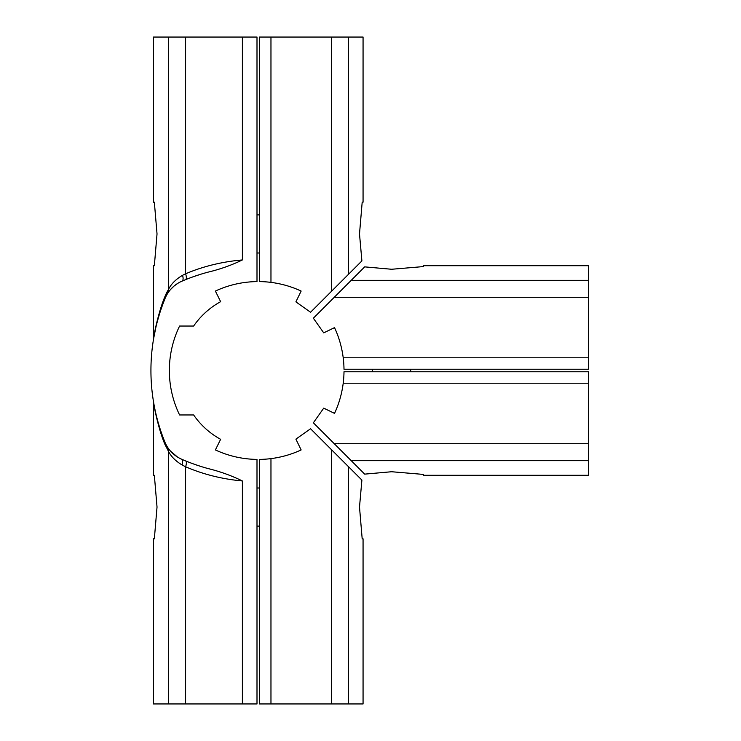 <?xml version="1.0" encoding="UTF-8"?>
<svg xmlns="http://www.w3.org/2000/svg" width="741" height="741" viewBox="0 0 741 741"><rect width="100%" height="100%" fill="white"/><g stroke="black" fill="none" stroke-linecap="round" stroke-linejoin="round"><path stroke-width="1.11" d="M168.439 202.191L168.439 37.05L153.47 37.05L153.47 202.191L154.35 202.191L157.027 233.943L154.35 202.191M165.336 296.493A6.354 4.557 22.3 0 0 165.215 295.909C158.509 311.757 154.109 333.672 153.489 338.85C153.396 338.007 158.102 312.23 165.215 295.909L168.439 289.546L168.439 37.05L242.39 37.05L242.39 259.943C222.105 261.712 203.173 266.325 185.593 273.79A6.354 2.269 -112.1 0 1 185.565 279.672A6.354 2.269 67.9 0 0 185.593 273.79L182.518 275.328C175.747 279.338 171.06 284.081 168.439 289.546A6.354 5.03 -146.9 0 1 167.911 293.01M242.39 259.943C231.507 265.232 219.984 269.316 207.823 272.206A190.539 190.539 0 0 0 181.99 281.163A31.761 31.761 0 0 0 165.132 298.317A190.539 190.539 0 0 0 164.854 441.997A6.354 4.566 158 0 1 164.928 444.378C157.99 428.261 153.396 402.909 153.489 402.15C154.1 407.189 158.398 428.743 164.928 444.378L168.439 451.232C171.014 456.456 175.552 461.032 182.064 464.959L185.593 466.765C203.154 474.342 222.087 479.084 242.39 480.965L242.39 703.95L256.997 703.95L256.997 459.411A101.619 101.619 0 0 1 215.39 449.935L220.633 439.32A78.444 78.444 0 0 1 193.642 414.96L179.591 414.96A101.619 101.619 0 0 1 179.591 326.04L193.642 326.04A78.444 78.444 0 0 1 220.633 301.68L215.39 291.065A101.619 101.619 0 0 1 256.997 281.589L256.997 37.05L242.39 37.05M242.39 703.95L153.47 703.95L153.47 538.809L154.35 538.809L157.027 507.057L154.35 475.296L157.027 507.057L154.35 538.809M164.891 442.108L164.854 441.997A31.761 31.761 0 0 0 181.489 459.142A190.539 190.539 0 0 0 207.86 468.507C220.012 471.471 231.516 475.62 242.39 480.965M183.509 460.022L184.796 460.569M193.105 463.81L200.413 466.302M200.644 466.376L193.318 463.885M185.593 703.95L185.593 466.765A6.354 2.26 112.4 0 0 185.593 460.893M200.718 274.263L193.327 276.717M166.364 445.202L167.123 446.536L166.364 445.202M170.458 451.084L177.507 457.04L170.458 451.084M168.439 703.95L168.439 451.232A6.354 5.057 146.3 0 0 167.892 447.749M177.886 283.294L174.2 285.943L177.886 283.294M174.052 286.063L170.625 289.435L174.052 286.063M184.935 279.931L183.749 280.422M194.355 276.356L200.098 274.448M166.049 296.27L165.132 298.317A6.354 4.557 -157.7 0 0 165.215 295.909M153.6 402.845L153.572 402.122M153.572 338.869L153.415 339.795M155.832 327.541L153.582 338.804M165.808 294.483L167.642 290.861M168.54 291.269A6.354 5.03 33.1 0 1 167.938 292.973M154.35 265.704L157.027 233.943L154.35 265.704L153.47 265.704L153.415 339.823M154.35 475.296L153.47 475.296L153.47 402.03M168.531 449.5A6.354 5.057 -33.7 0 0 167.874 447.712M331.477 703.95L331.477 449.676L310.572 428.761L295.9 439.135L301.142 449.935C291.639 454.363 281.58 457.262 270.965 458.623L270.965 703.95L363.062 703.95L363.062 538.809L362.182 538.809L359.505 507.057L362.182 538.809M270.965 703.95L259.535 703.95L259.535 459.411A101.619 101.619 0 0 0 270.965 458.623M361.895 480.085L359.505 507.057L361.895 480.085L331.477 449.676M270.965 282.377A101.619 101.619 0 0 0 259.535 281.589L259.535 37.05L270.965 37.05L270.965 282.377C281.58 283.738 291.639 286.637 301.142 291.065L295.9 301.865L310.572 312.239L331.477 291.324L331.477 37.05L270.965 37.05M331.477 37.05L363.062 37.05L363.062 202.191L362.182 202.191L359.505 233.943L362.182 202.191M361.895 260.915L359.505 233.943L361.895 260.915L331.477 291.324M588.539 297.289L334.265 297.289L313.36 318.195L323.724 332.866L334.524 327.624C338.952 337.127 341.851 347.186 343.213 357.801L588.539 357.801L588.539 265.704L423.407 265.704L423.407 266.584L391.646 269.261L423.407 266.584M588.539 357.801L588.539 369.231L344 369.231A101.619 101.619 0 0 0 343.213 357.801M364.674 266.871L391.646 269.261L364.674 266.871L334.265 297.289M343.213 383.199A101.619 101.619 0 0 0 344 371.769L588.539 371.769L588.539 383.199L343.213 383.199C341.851 393.814 338.952 403.873 334.524 413.376L323.724 408.134L313.36 422.805L334.265 443.711L588.539 443.711L588.539 383.199M588.539 443.711L588.539 475.296L423.407 475.296L423.407 474.416L391.646 471.739L423.407 474.416M364.674 474.129L391.646 471.739L364.674 474.129L334.265 443.711M185.593 273.79L185.593 37.05M182.064 464.959A6.354 2.918 113.8 0 0 181.489 459.142M182.518 275.328A6.354 2.844 -113.2 0 1 181.99 281.163M168.439 289.546L168.439 265.704M348.437 703.95L348.437 466.635M348.437 274.365L348.437 37.05M588.539 280.33L351.225 280.33M351.225 460.67L588.539 460.67M163.131 303.402L161.519 307.858M159.278 314.693L157.388 321.307M256.997 526.11L259.535 526.11M256.997 488.004L259.535 488.004M256.997 214.89L259.535 214.89M256.997 252.996L259.535 252.996M410.699 371.769L410.699 369.231M372.593 371.769L372.593 369.231"/></g></svg>

